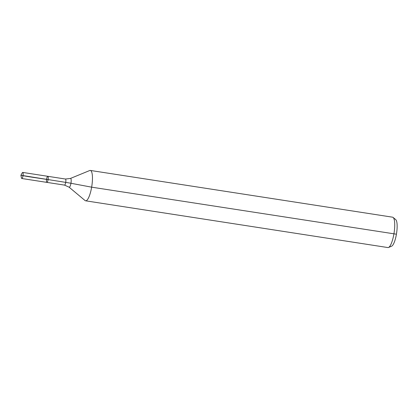 <?xml version="1.0" encoding="UTF-8"?>
<svg xmlns="http://www.w3.org/2000/svg" width="418" height="418" viewBox="0 0 418 418"><rect width="100%" height="100%" fill="white"/><g stroke="black" fill="none" stroke-linecap="round" stroke-linejoin="round"><path stroke-width="0.63" d="M46.617 179.035A3.072 0.773 -81.2 0 0 46.884 182.384A3.072 0.773 -81.2 0 0 48.117 179.463A3.072 0.773 -81.2 0 0 47.819 176.307A3.072 0.773 -81.2 0 0 46.617 179.035M70.391 178.46A4.446 1.118 -81.2 0 1 70.992 183A4.446 1.118 -81.2 0 1 69.043 187.149L85.073 200.551A15.367 3.872 -81.2 0 0 85.622 200.812L387.888 247.56A15.367 3.872 -81.2 0 0 388.494 247.477L391.635 246.186A13.59 3.428 -81.2 0 0 396.562 233.354A13.59 3.428 -81.2 0 0 395.741 219.628L393.134 217.449A15.367 3.872 -81.2 0 0 392.586 217.188L90.319 170.439A15.367 3.872 -81.2 0 0 89.718 170.523L70.391 178.46L65.454 179.035L22.739 172.43A3.072 0.773 -81.2 0 0 22.232 172.88L20.9 175.252L21.454 177.916A3.072 0.773 -81.2 0 0 21.799 178.502A3.072 0.773 -81.2 0 0 23.006 175.774A3.072 0.773 -81.2 0 0 22.739 172.43M388.494 247.477A15.367 3.872 -81.2 0 0 394.07 232.967A15.367 3.872 -81.2 0 0 393.134 217.449M85.622 200.812A15.367 3.872 -81.2 0 0 91.798 186.219A15.367 3.872 -81.2 0 0 90.319 170.439M69.043 187.149L64.513 185.106L46.884 182.384A3.072 0.773 -81.2 0 0 48.117 179.463A3.072 0.773 -81.2 0 0 47.819 176.307M396.426 234.195L91.647 187.17L70.945 183.277A10.246 0.622 9.7 0 0 65.72 182.379L20.9 175.252M48.086 179.651C39.282 178.183 27.849 176.757 20.9 175.252L48.086 179.651M64.513 185.106A3.072 0.773 -81.2 0 0 65.751 182.191A3.072 0.773 -81.2 0 0 65.454 179.035M46.884 182.384L21.799 178.502"/></g></svg>
